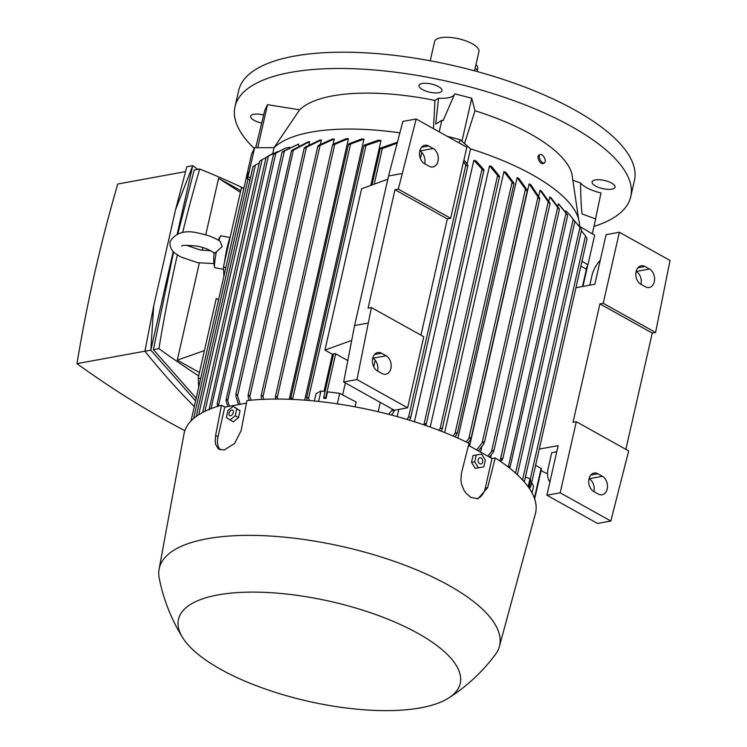 <?xml version="1.0" encoding="UTF-8"?>
<svg xmlns="http://www.w3.org/2000/svg" width="747" height="747" viewBox="0 0 747 747"><rect width="100%" height="100%" fill="white"/><g stroke="black" fill="none" stroke-linecap="round" stroke-linejoin="round"><path stroke-width="1.12" d="M249.956 180.064L247.229 178.71L248.742 172.071L247.771 173.192M259.312 163.033L255.427 164.966L198.674 414.762M378.169 411.728L380.288 402.4M420.374 158.485L421.766 152.388M244.923 183.715L251.58 154.059L254.634 147.701L274.046 147.673A159.895 56.604 12.8 0 1 399.878 132.835M274.046 147.673L272.702 153.574M217.489 406.424L217.256 403.296L218.582 405.191L275.839 153.182L285.326 148.186L289.556 147.29M227.928 406.527L226.042 400.765L226.313 398.861L227.648 400.709L284.364 151.071L298.595 144.05L298.669 145.609M309.632 141.631L291.377 151.258L291.75 150.371L307.969 141.93A159.895 56.604 12.8 0 1 308.8 141.781A159.895 56.604 12.8 0 1 309.632 141.631L308.969 144.544M321.369 139.978L304.477 148.233L304.851 147.327L319.529 140.184A159.895 56.604 12.8 0 1 321.369 139.978L320.435 144.078M334.292 138.979L318.082 146.328L318.465 145.385L332.275 139.091A159.895 56.604 12.8 0 1 334.292 138.979L333.097 144.208M275.391 398.235L275.195 399.066M348.447 138.681L332.826 145.095L333.209 144.134L346.244 138.681A159.895 56.604 12.8 0 1 348.447 138.681L289.238 399.281M363.966 139.129L348.662 144.675L349.054 143.695L361.548 139.007A159.895 56.604 12.8 0 1 363.966 139.129L304.664 400.149M381.017 140.436L364.078 146.123L364.499 145.021L378.355 140.184A159.895 56.604 12.8 0 1 381.017 140.436L370.811 185.387M332.434 354.274L324.011 391.381M397.171 143.144L382.305 148.588L380.531 148.653L380.363 148.111L396.956 142.35A159.895 56.604 12.8 0 1 397.367 142.406M373.369 365.955A159.895 56.604 12.8 0 1 373.902 366.067M345.366 382.94L342.64 394.93M323.563 398.151L324.114 396.974L326.019 398.534L327.55 391.83L339.68 393.37L356.142 402.045L355.049 406.835M266.025 157.608L262.132 159.587L204.949 411.28M323.61 397.936L333.657 353.704L335.674 353.826L347.813 360.586M314.384 400.99L316.065 393.622L320.958 390.989L325.066 391.512L323.666 397.721M198.637 387.45L198.272 377.683L216.266 298.473L218.563 299.752M198.272 377.683L200.57 378.962M223.867 276.418L223.502 266.651L241.496 187.441L243.793 188.72M223.502 266.651L225.79 267.921M339.68 393.37L337.299 403.847M323.572 398.151L326.019 398.534M320.958 390.989L318.586 401.428M306.952 400.327L307.036 397.217L308.595 398.086L309.529 400.541M447.22 136.309L460.077 139.614L470.526 148.858L467.127 163.836M460.077 139.614L459.293 143.032M397.189 416.611L398.833 409.403M470.526 148.858A159.895 56.604 12.8 0 1 532.181 174.695A159.895 56.604 12.8 0 1 579.532 226.294L594.659 235.221L587.926 264.83L585.956 268.948L580.858 266.109M414.426 421.738L473.831 160.26A159.895 56.604 12.8 0 1 476.278 161.072L483.795 169.606L483.412 170.587L473.831 160.26M430.188 427.06L489.537 165.806A159.895 56.604 12.8 0 1 491.778 166.665L499.398 176.096L499.005 177.058L489.537 165.806M444.642 432.532L503.926 171.605A159.895 56.604 12.8 0 1 505.98 172.492L513.843 182.959L513.46 183.902L503.926 171.605M457.92 438.134L517.111 177.618A159.895 56.604 12.8 0 1 518.988 178.542L527.177 190.083L526.803 190.98L517.111 177.618M469.583 446.006L529.137 183.846A159.895 56.604 12.8 0 1 529.996 184.322A159.895 56.604 12.8 0 1 530.846 184.798L539.67 198.048L539.306 198.935L529.137 183.846M578.57 218.89L571.931 174.014A142.854 50.572 -167.2 0 0 530.314 133.89A142.854 50.572 -167.2 0 0 474.999 110.733L464.503 143.536M480.554 452.122L481.815 446.594M538.774 195.863L540.044 190.28A159.895 56.604 12.8 0 1 541.584 191.26L549.885 203.025L549.568 203.67L549.885 203.025M490.564 457.696L491.209 454.839M548.905 200.896L549.811 196.919A159.895 56.604 12.8 0 1 551.174 197.927L559.27 208.824L558.999 209.272L559.27 208.824M557.85 206.079L558.373 203.772A159.895 56.604 12.8 0 1 558.382 203.782L565.993 213.203L508.305 467.099M565.526 211.42L565.647 210.869L569.074 213.969L573.164 219.403L515.523 473.094M539.67 198.048L539.306 198.935M517.531 474.009L517.792 475.167M535.618 465.241L541.519 468.743L534.656 498.968M531.705 482.487L533.545 486.418L532.051 492.964M525.421 477.044L529.968 478.78L530.762 480.461L529.249 487.1L529.707 488.174L530.342 486.484L530.277 487.502M529.968 478.78L528.157 486.773M522.545 479.957L579.933 227.368L574.126 220.356M523.367 480.853L524.543 480.891L581.568 229.889M524.179 480.517L524.077 481.694M578.243 224.866L581.371 229.497M463.962 159.811L467.939 165.526L467.379 165.993L465.82 165.115L463.542 161.651M406.751 419.366L408.525 417.302L410.336 417.078L410.495 418.385L409.347 420.15M581.95 261.31L587.926 264.83M247.229 178.71L247.901 177.31L250.581 177.31M254.634 147.701L247.901 177.31M255.894 164.807L253.028 166.646M249.209 400.364L248.135 396.965L248.452 394.808L249.853 396.414L251.039 400.187M274.065 153.975L285.326 148.186M218.582 405.191L218.843 406.004M273.495 154.489L217.256 403.296M276.231 152.733L273.654 154.489M277.977 151.464L268.434 155.983L211.028 408.656M209.169 409.851L209.347 408.338L210.066 409.029M268.855 155.656L266.184 157.356M266.614 156.991L272.347 153.761M266.072 157.393L209.347 408.338M262.57 159.382L259.816 161.053M290.714 399.337L291.19 397.637L293.011 399.44M275.671 399.057L275.783 396.19L277.258 397.395L277.837 399.057M238.536 404.594L235.893 396.199L236.22 394.061L237.555 395.891L240.198 404.286M291.377 151.258L235.8 394.621M261.88 399.421L261.207 397.395L261.543 395.2L262.981 396.601L263.878 399.328M227.648 400.709L229.46 406.247M284.738 150.474L282.254 152.304M282.646 151.632L298.595 144.05M282.058 152.239L226.313 398.861M487.791 456.146L491.517 451.459L493.552 450.254L493.814 451.095L550.025 203.679M491.517 451.459L548.233 201.821L540.044 190.28M493.552 450.254L493.281 452.159L489.406 457.052M549.643 203.726L548.457 201.186M453.027 436.005L454.988 433.531L456.921 432.774L457.127 433.876L455.063 436.883M438.816 430.253L440.076 428.713L441.963 428.143L442.149 429.301L441.019 431.103M530.211 479.303L585.499 235.968L581.39 230.674M529.249 487.1L530.342 486.484M587.039 238.685L585.321 235.725M423.437 424.698L425.939 423.549L425.799 425.51M581.493 229.815L579.803 227.097M516.868 474.308L517.363 474.756L574.854 221.7M574.723 221.616L573.098 219.095M574.667 221.271L569.074 213.969M388.552 414.296L391.96 410.43L393.725 410.364L393.324 412.867L391.391 415.033M508.455 467.211L510.266 466.212L509.706 468.192M510.266 466.212L567.711 215.36M567.505 215.304L566.011 212.802M567.543 214.856L559.101 204.379M476.661 449.946L482.114 442.924L484.14 441.738L483.823 443.877L478.369 450.899M499.407 460.666L502.46 458.144L502.75 458.863L559.428 209.403M500.415 459.386L557.673 207.386L549.811 196.919M502.46 458.144L502.236 459.853L500.826 461.637M559.139 209.393L557.785 206.872M466.147 441.925L468.808 438.517L470.778 437.565L470.451 439.722L468.033 442.831M240.394 192.287L218.591 178.29L240.767 190.644M199.449 372.492L177.282 360.138L199.346 263M202.232 250.31L202.857 247.556M205.742 234.866L218.591 178.29M243.877 188.347A1164.256 838.909 79.6 0 0 199.71 169.027A1344.32 968.654 79.6 0 0 182.641 232.578M177.338 254.951A1344.32 968.654 79.6 0 0 176.778 257.426A1344.32 968.654 79.6 0 0 158.906 348.644A1164.256 838.909 79.6 0 0 198.683 375.9M173.612 251.87L153.378 349.652L158.906 348.644M197.89 169.364L192.735 165.666L177.216 233.97M173.239 251.478L150.819 350.166L195.593 400.868M153.378 349.652L196.181 398.254M199.71 169.027L194.183 170.036L177.87 233.727M175.554 209.692L192.735 165.666L186.843 166.749L175.554 209.692L153.705 305.878L150.819 350.166L144.927 351.239L153.705 305.878M194.285 406.592C177.431 389.663 160.978 371.212 144.927 351.239M184.864 430.636A1164.256 838.909 -100.4 0 1 76.969 363.63A1344.32 968.654 -100.4 0 1 94.841 272.412A1344.32 968.654 -100.4 0 1 117.774 184.014L185.508 171.623M76.969 363.63L144.937 351.193M177.282 360.138L204.426 350.586M416.163 118.997L402.876 121.425L388.552 175.993L354.582 325.524L343.676 381.997L394.332 410.224L407.619 407.797L423.764 336.729L371.399 307.549L368.075 308.156L394.986 189.719L398.31 189.112L416.163 118.997L466.819 147.224L450.674 218.292L447.35 218.899L420.944 335.151M333.405 354.816L324.945 350.1L361.604 188.73L387.824 179.205M424.137 163.453A21.103 12.587 119.1 0 1 424.894 162.622M324.945 350.1L351.706 340.38M373.733 366.786L375.218 360.269M377.58 371.044A9.739 7.022 79.6 0 0 372.809 358.196L372.725 358.149M424.669 163.77A9.739 7.022 79.6 0 0 419.898 150.931L419.814 150.885M377.506 370.998A9.739 7.022 -100.4 0 1 372.398 360.792A9.739 7.022 -100.4 0 1 377.767 352.528A9.739 7.022 -100.4 0 1 381.54 353.228L386.096 355.768A9.739 7.022 -100.4 0 1 391.195 365.974A9.739 7.022 -100.4 0 1 385.825 374.228A9.739 7.022 -100.4 0 1 382.062 373.537L377.506 370.998M424.595 163.733A9.739 7.022 -100.4 0 1 419.487 153.527A9.739 7.022 -100.4 0 1 424.856 145.263A9.739 7.022 -100.4 0 1 428.629 145.964L433.185 148.504A9.739 7.022 -100.4 0 1 438.284 158.7A9.739 7.022 -100.4 0 1 432.915 166.964A9.739 7.022 -100.4 0 1 429.151 166.264L424.595 163.733M394.986 189.719L447.35 218.899M398.31 189.112L450.674 218.292M407.619 407.797L356.963 379.56L371.399 307.549M401.839 173.565L388.552 175.993M367.869 323.096L354.582 325.524M356.963 379.56L343.676 381.997M560.175 492.796L610.831 521.023L628.685 450.908L576.32 421.728L560.175 492.796L546.888 495.224L558.149 445.632L539.297 449.078M576.32 421.728L572.996 422.335L599.906 303.898L603.231 303.291L655.595 332.471L670.031 260.46L619.375 232.233L603.231 303.291M619.375 232.233L606.088 234.661L594.817 284.252L575.956 287.707M541.108 470.545L545.805 473.159L547.56 473.056M549.904 481.936A21.103 12.587 119.1 0 1 548.195 468.248L551.725 452.701L556.758 451.786M589.794 285.177L591.923 275.783A21.103 12.587 119.1 0 1 600.271 260.255M593.884 491.563A9.739 7.022 79.6 0 0 589.112 478.724L589.028 478.678M640.982 284.299A9.739 7.022 79.6 0 0 636.201 271.46L636.127 271.413M546.888 495.224L597.544 523.451L610.831 521.023M593.809 491.526A9.739 7.022 -100.4 0 1 588.701 481.32A9.739 7.022 -100.4 0 1 594.07 473.056A9.739 7.022 -100.4 0 1 597.843 473.757L602.399 476.297A9.739 7.022 -100.4 0 1 607.498 486.493A9.739 7.022 -100.4 0 1 602.129 494.757A9.739 7.022 -100.4 0 1 598.366 494.056L593.809 491.526M640.898 284.252A9.739 7.022 -100.4 0 1 635.8 274.056A9.739 7.022 -100.4 0 1 641.169 265.792A9.739 7.022 -100.4 0 1 644.932 266.492L649.488 269.023A9.739 7.022 -100.4 0 1 654.596 279.229A9.739 7.022 -100.4 0 1 649.227 287.492A9.739 7.022 -100.4 0 1 645.455 286.792L640.898 284.252M655.595 332.471L652.271 333.078L625.865 449.339M599.906 303.898L652.271 333.078M230.02 237.966A16.238 1.429 100.9 0 0 227.125 247.649A16.238 1.429 100.9 0 0 224.427 262.589M214.342 252.551C213.745 253.784 214.408 253.56 216.331 251.898L222.148 246.687L220.122 241.309C214.613 237.63 207.741 234.988 199.514 233.372C185.63 229.656 175.825 232.382 170.111 241.561C169.485 246.286 171.156 250.189 175.106 253.27L180.615 256.912L197.684 262.701L213.959 263.57M216.331 251.898A16.238 1.429 100.9 0 0 214.52 267.258A16.238 1.429 100.9 0 0 214.753 267.669L223.605 269.378M230.104 237.565L220.879 235.791A16.238 1.429 100.9 0 0 220.514 236.099A16.238 1.429 100.9 0 0 218.927 240.515M468.509 445.408L492.002 458.499L495.224 457.911L487.632 487.679L477.968 498.735L470.843 497.381L466.081 493.309L464.083 490.452L461.459 483.888L460.88 480.228L461.431 473.159L469.032 443.326A180.186 63.794 -167.2 0 0 246.93 400.607L241.085 430.711L234.642 443.438L224.305 449.965L219.17 449.292L218.003 448.452L215.706 444.54L215.211 441.804L215.622 435.37L221.467 405.266A180.186 63.794 -167.2 0 0 183.986 433.97L159.092 569.177A174.509 61.777 -167.2 0 0 159.204 578.075C163.397 599.346 171.203 619.198 182.623 637.621A144.479 51.151 -167.2 0 0 220.804 669.387A144.479 51.151 -167.2 0 0 448.602 698.053A144.479 51.151 -167.2 0 0 417.9 633.353A144.479 51.151 -167.2 0 0 248.172 592.147A144.479 51.151 -167.2 0 0 182.623 637.621M221.467 405.266L224.772 407.106L246.435 403.147M448.602 698.053C466.856 686.372 482.478 671.842 495.448 654.465A174.509 61.777 -167.2 0 0 499.398 646.491L535.375 513.796A180.186 63.794 -167.2 0 0 495.224 457.911M499.398 646.491A174.509 61.777 -167.2 0 0 448.471 585.19A174.509 61.777 -167.2 0 0 268.21 535.916A174.509 61.777 -167.2 0 0 159.092 569.177M220.486 449.843A18.666 11.13 119.1 0 1 218.04 436.715L224.772 407.106M492.002 458.499L485.279 488.108A18.666 13.455 -100.4 0 1 476.754 498.875M476.241 454.979L473.056 455.558L471.506 462.402L475.279 468.36L483.795 466.894L478.463 467.771L474.69 461.814L476.241 454.979L481.572 454.101L485.354 460.059L483.795 466.894M475.279 468.36L478.463 467.771M471.506 462.402L474.69 461.814M481.087 457.986A3.156 2.269 79.6 0 0 478.22 459.629A3.156 2.269 79.6 0 0 479.779 463.738A3.156 2.269 79.6 0 0 482.646 462.094A3.156 2.269 79.6 0 0 481.087 457.986M230.039 420.001L233.307 421.822L238.517 417.592L240.067 410.757L233.148 406.321L236.799 408.936L235.24 415.771L230.039 420.001L226.388 417.386L227.938 410.551L233.148 406.321M231.813 410.047A3.156 1.877 -60.9 0 0 229.012 413.315A3.156 1.877 -60.9 0 0 230.506 415.799A3.156 1.877 -60.9 0 0 233.316 412.531A3.156 1.877 -60.9 0 0 231.813 410.047M238.517 417.592L235.24 415.771M240.067 410.757L236.799 408.936M258.266 147.701L257.715 147.701M592.296 233.718L595.658 218.918L582.081 213.978C581.203 206.835 580.699 196.508 580.578 182.978L573.472 180.391M595.452 219.338L600.99 192.987A24.922 8.824 12.8 0 1 580.578 182.978M255.726 147.701L264.755 110.425L267.51 104.683L299.622 109.818L274.028 147.673M433.456 128.633L434.987 100.434A142.854 50.572 -167.2 0 0 299.622 109.818M434.987 100.434L438.564 98.202A24.922 8.824 12.8 0 0 454.456 94.514M439.208 131.845L441.832 120.286L443.092 120.612L454.746 93.842L471.74 98.212L474.999 110.733M615.089 186.75A11.765 4.165 12.8 0 1 615.052 187.142A11.765 4.165 12.8 0 1 603.193 188.72A11.765 4.165 12.8 0 1 592.063 182.324A11.765 4.165 12.8 0 1 592.1 181.932A11.765 4.165 12.8 0 1 603.959 180.354A11.765 4.165 12.8 0 1 615.089 186.75M261.702 123.04A11.765 4.165 12.8 0 1 250.656 116.663A11.765 4.165 12.8 0 1 250.693 116.271A11.765 4.165 12.8 0 1 263.663 114.954M593.949 226.425A202.913 71.833 -167.2 0 0 630.748 196.666A202.913 71.833 -167.2 0 0 514.888 101.032A202.913 71.833 -167.2 0 0 290.564 72.412A202.913 71.833 -167.2 0 0 234.997 106.746A202.913 71.833 -167.2 0 0 254.26 148.485M430.347 83.804A11.765 4.165 12.8 0 1 441.981 90.704A11.765 4.165 12.8 0 1 430.664 92.385A11.765 4.165 12.8 0 1 419.03 85.485A11.765 4.165 12.8 0 1 430.347 83.804M630.748 196.666L634.446 180.382A202.913 71.833 -167.2 0 0 518.586 84.747A202.913 71.833 -167.2 0 0 294.271 56.128A202.913 71.833 -167.2 0 0 238.695 90.462L234.997 106.746M441.832 120.286L435.725 124.105L438.564 98.202M461.982 141.146L471.74 98.212M544.404 162.921L543.162 163.565A4.678 2.362 -117.4 0 1 541.286 163.276A4.678 2.362 -117.4 0 1 538.298 158.99A4.678 2.362 -117.4 0 1 538.858 155.255L540.109 154.61A4.678 2.362 62.6 0 0 539.549 158.345A4.678 2.362 62.6 0 0 542.527 162.631A4.678 2.362 62.6 0 0 544.404 162.921A4.678 2.362 62.6 0 0 544.965 159.186A4.678 2.362 62.6 0 0 541.977 154.9A4.678 2.362 62.6 0 0 540.109 154.61M257.752 147.617L267.51 104.683M474.55 70.844L478.92 51.627A22.727 8.049 -167.2 0 0 472.253 43.756A22.727 8.049 -167.2 0 0 448.928 37.35A22.727 8.049 -167.2 0 0 434.595 41.561L430.225 60.778M475.914 64.849L476.241 65.026A6.49 3.875 119.1 0 1 477.51 69.891L477.137 71.553M248.041 179L193.641 418.46M382.305 148.588L374.219 184.145M335.674 353.826L325.711 397.684M365.89 145.898L308.595 398.086M541.164 468.322L534.385 498.174M586.918 266.94L582.473 286.512M465.82 165.115L408.525 417.302M306.447 147.28L249.853 396.414M350.511 144.302L292.721 398.655M334.712 144.535L277.258 397.395M293.412 150.072L237.555 395.891M320.015 145.572L262.981 396.601M512.022 182.501L454.988 433.531M497.53 175.844L440.076 428.713M481.88 169.569L424.091 423.923M392.268 409.067L391.96 410.43M537.961 197.096L482.114 442.924M525.412 189.383L468.808 438.517M381.54 353.228L374.49 354.517M386.096 355.768L372.809 358.196M428.629 145.964L421.579 147.252M433.185 148.504L419.898 150.931M597.843 473.757L590.793 475.045M602.399 476.297L589.112 478.724M644.932 266.492L637.882 267.781M649.488 269.023L636.201 271.46M215.622 435.37L218.04 436.715M487.632 487.679L485.279 488.108M477.51 69.891L475.073 68.537M380.363 148.111L371.997 184.957M587.777 265.148L582.94 286.428M304.234 148.027L248.032 395.434M259.741 161.109L202.642 412.447M363.892 145.674L306.55 398.076M252.99 166.702L196.256 416.406M348.457 144.311L290.732 398.412M247.276 173.379L191.036 420.897M332.611 144.778L275.326 396.918M317.858 146.067L261.105 395.873M513.973 183.641L457.127 433.876M499.528 176.74L442.149 429.301M587.077 238.76L530.734 486.736M483.944 170.223L426.117 424.754M467.939 165.526L410.495 418.385M394.229 410.159L393.856 411.784M539.792 198.805L484.373 442.71M527.298 190.793L470.993 438.601M186.358 245.259L200.131 249.946L210.841 250.815M214.137 253.112A42.206 42.206 0 0 0 214.52 267.258M220.514 236.099A42.206 42.206 0 0 0 218.227 240.086M181.764 246.165C181.381 245.091 186.479 245.072 197.068 246.127C204.725 247.64 210.486 250.049 214.352 253.336"/></g></svg>

